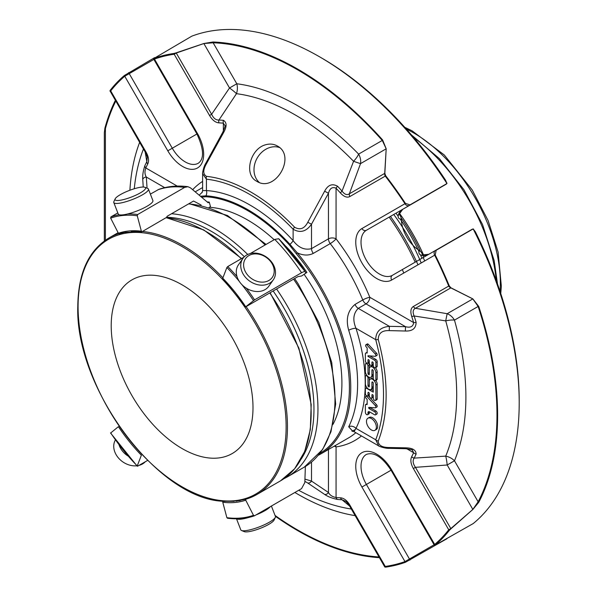 <?xml version="1.0" encoding="UTF-8"?>
<svg xmlns="http://www.w3.org/2000/svg" width="597" height="597" viewBox="0 0 597 597"><rect width="100%" height="100%" fill="white"/><g stroke="black" fill="none" stroke-linecap="round" stroke-linejoin="round"><path stroke-width="0.9" d="M182.1 284.836A100.266 57.887 60 0 1 247.598 373.185A100.266 57.887 60 0 1 232.233 453.533A100.266 57.887 60 0 1 154.966 426.668A100.266 57.887 60 0 1 111.206 325.768A100.266 57.887 60 0 1 131.967 279.866A100.266 57.887 60 0 1 182.1 284.836M365.364 383.513L365.364 376.565A1.858 1.075 60 0 1 365.745 375.714A1.858 1.075 60 0 1 367.177 376.214A1.858 1.075 60 0 1 367.991 378.088L367.991 385.669A0.925 0.537 -120 0 0 368.394 386.602A0.925 0.537 -120 0 0 369.11 386.849A0.925 0.537 -120 0 0 369.304 386.423L369.304 381.222A4.642 2.679 60 0 1 370.267 379.095A4.642 2.679 60 0 1 373.841 380.341A4.642 2.679 60 0 1 375.871 385.013L375.871 399.594A1.858 1.075 60 0 1 375.483 400.445A1.858 1.075 60 0 1 374.05 399.945A1.858 1.075 60 0 1 373.244 398.08L373.244 395.818A0.925 0.537 -120 0 0 372.834 394.886A0.925 0.537 -120 0 0 372.118 394.639A0.925 0.537 -120 0 0 371.931 395.065L371.931 397.318A1.858 1.075 60 0 1 371.543 398.169A1.858 1.075 60 0 1 370.11 397.669A1.858 1.075 60 0 1 369.304 395.804L369.304 393.55A0.925 0.537 -120 0 0 368.894 392.61A0.925 0.537 -120 0 0 368.177 392.363A0.925 0.537 -120 0 0 367.991 392.789L367.991 395.042A1.858 1.075 60 0 1 367.603 395.893A1.858 1.075 60 0 1 366.17 395.401A1.858 1.075 60 0 1 365.364 393.527L365.364 389.125A1.858 1.075 60 0 1 365.745 388.274A1.858 1.075 60 0 1 366.677 388.363L373.244 392.154L373.244 383.155A0.925 0.537 -120 0 0 372.841 382.222A0.925 0.537 -120 0 0 372.125 381.976A0.925 0.537 -120 0 0 371.931 382.393L371.931 387.311A4.649 2.687 60 0 1 370.968 389.438A4.649 2.687 60 0 1 367.386 388.192A4.649 2.687 60 0 1 365.364 383.513M365.364 371.319L365.364 364.483A1.858 1.075 60 0 1 365.745 363.633A1.858 1.075 60 0 1 367.177 364.125A1.858 1.075 60 0 1 367.991 365.998L367.991 373.476A0.925 0.537 -120 0 0 368.394 374.409A0.925 0.537 -120 0 0 369.11 374.662A0.925 0.537 -120 0 0 369.304 374.237L369.304 369.028A4.642 2.679 60 0 1 370.267 366.909A4.642 2.679 60 0 1 373.841 368.148A4.642 2.679 60 0 1 375.871 372.819L375.871 379.752A1.858 1.075 60 0 1 375.483 380.602A1.858 1.075 60 0 1 374.05 380.11A1.858 1.075 60 0 1 373.244 378.237L373.244 370.871A0.925 0.537 -120 0 0 372.834 369.946A0.925 0.537 -120 0 0 372.125 369.692A0.925 0.537 -120 0 0 371.931 370.118L371.931 375.117A4.649 2.687 60 0 1 370.968 377.244A4.649 2.687 60 0 1 367.386 375.998A4.649 2.687 60 0 1 365.364 371.319M371.416 429.967A6.985 4.037 60 0 1 366.856 423.81A6.985 4.037 60 0 1 367.924 418.213A6.985 4.037 60 0 1 374.909 422.243A6.985 4.037 60 0 1 374.909 430.318A6.985 4.037 60 0 1 371.416 429.967M365.954 398.139A1.485 0.858 60 0 1 365.633 396.908A1.485 0.858 60 0 1 365.939 396.266A1.485 0.858 60 0 1 366.819 396.43L375.289 405.564A1.575 0.91 60 0 1 375.543 407.751A1.575 0.91 60 0 1 375.2 407.826L368.998 407.348A0.746 0.425 -120 0 0 369.207 408.639L374.558 411.721A1.858 1.075 60 0 1 375.767 413.363A1.858 1.075 60 0 1 375.483 414.848A1.858 1.075 60 0 1 374.558 414.758L369.476 411.826A2.097 1.209 -120 0 0 368.424 411.721A2.097 1.209 -120 0 0 367.991 412.684L367.991 413.945A1.858 1.075 60 0 1 367.603 414.699A1.858 1.075 60 0 1 366.17 414.199A1.858 1.075 60 0 1 365.364 412.326L365.364 405.005A1.485 0.858 60 0 1 365.648 404.542A1.485 0.858 60 0 1 366.013 404.482L367.148 404.565L367.148 399.43L365.954 398.139M365.954 346.611A1.485 0.858 60 0 1 365.633 345.379A1.485 0.858 60 0 1 365.939 344.738A1.485 0.858 60 0 1 366.834 344.909L375.229 353.969A1.575 0.91 60 0 1 375.543 356.222A1.575 0.91 60 0 1 375.2 356.297L367.991 355.745L367.991 356.402L374.535 360.185A1.881 1.09 60 0 1 375.871 362.491L375.871 366.879A1.858 1.075 60 0 1 375.483 367.722A1.858 1.075 60 0 1 374.05 367.23A1.858 1.075 60 0 1 373.244 365.357L373.244 363.103A0.925 0.537 -120 0 0 372.834 362.17A0.925 0.537 -120 0 0 372.118 361.916A0.925 0.537 -120 0 0 371.931 362.342L371.931 364.603A1.858 1.075 60 0 1 371.543 365.454A1.858 1.075 60 0 1 370.11 364.954A1.858 1.075 60 0 1 369.304 363.08L369.304 360.827A0.925 0.537 -120 0 0 368.894 359.894A0.925 0.537 -120 0 0 368.177 359.648A0.925 0.537 -120 0 0 367.991 360.073L367.991 362.327A1.858 1.075 60 0 1 367.603 363.177A1.858 1.075 60 0 1 366.17 362.678A1.858 1.075 60 0 1 365.364 360.812L365.364 353.924A1.881 1.09 60 0 1 365.752 353.058A1.881 1.09 60 0 1 366.162 352.976L367.155 353.051L367.155 347.909L365.954 346.611M212.957 41.991A3.716 2.851 -87.9 0 0 213.144 42.79L236.808 83.767L229.517 87.975A13 2 -145.1 0 1 236.464 93.684A13 9.716 97.3 0 0 236.808 83.767A237.845 137.317 -120 0 1 358.625 154.101A13 4.276 -44.3 0 1 353.581 161.294A13 0.373 -160 0 0 360.528 163.623A13 10.619 60 0 0 358.625 154.101L382.289 140.444A281.799 162.697 -120 0 0 213.144 42.79L203.861 43.544A3.716 0.612 -107.4 0 1 203.853 43.514L212.957 41.991A282.627 163.175 60 0 1 382.602 139.937A3.716 1.03 138.2 0 0 382.289 140.444L386.184 148.81L384.841 173.294L385.632 175.675A282.627 163.175 60 0 1 405.408 203.353L409.952 204.898L446.332 183.891A3.716 2.142 60 0 1 445.84 184.398L445.84 184.398A3.716 3.716 0 0 0 446.966 183.398M472.861 509.457L478.734 502.323A3.716 2.851 27.9 0 1 478.137 501.771A281.799 162.697 -120 0 0 478.137 306.462L454.474 320.119A13 10.619 60 0 0 447.183 313.716A13 0.373 -80 0 0 445.72 320.895A13 4.276 164.3 0 1 454.474 320.119A237.845 137.317 -120 0 1 454.474 460.787L478.137 501.771L472.839 509.428A3.716 0.612 47.4 0 0 472.861 509.457L450.966 528.763A3.716 0.619 -129.4 0 1 450.817 528.584L472.839 509.428L447.183 464.996L454.474 460.787A13 9.716 22.7 0 0 445.72 456.123A13 2 -94.9 0 1 447.183 464.996L415.452 467.332L413.37 468.533C410.751 463.839 410.191 459.891 411.691 456.698A205.465 118.624 -120 0 0 413.631 452.72L412.326 450.145M478.734 306.44A3.716 1.03 -18.2 0 1 478.137 306.462L472.839 298.903A3.716 2.134 -62.5 0 0 472.861 298.896L478.734 306.44A282.627 163.175 60 0 1 478.734 502.323M222.741 132.31C224.808 127.355 225.539 125.116 224.942 125.601L223.368 123.176A3.716 2.806 95.2 0 1 223.42 120.333C226.935 122.467 226.957 126.624 223.472 132.795L222.741 132.31L205.786 163.302C203.42 166.876 202.204 174.234 202.622 173.727L202.614 190.637L206.428 190.57A5.388 4.112 -86.5 0 1 205.928 195.823L200.42 196.234M223.472 132.795L206.435 163.757L205.786 163.302M389.304 448.354L389.251 447.519L405.356 447.825L405.408 448.698L389.304 448.354C385.005 448.646 377.946 445.944 378.677 445.877L375.714 439.773L355.984 428.385A150.28 86.766 -120 0 0 355.984 328.283C352.536 320.044 353.29 313.403 358.252 308.358L366.006 303.88A5.388 3.112 120 0 0 369.812 297.284A5.388 0.985 -22.4 0 0 362.775 299.955A144.892 83.655 -120 0 0 330.238 243.606A5.388 0.985 142.4 0 0 336.066 238.845A5.388 3.112 0 0 0 328.454 238.845A5.388 3.112 -120 0 0 330.238 243.606L313.298 253.389C308.515 255.747 303.164 255.561 297.246 252.822L289.963 244.337A5.388 1.575 -42.4 0 0 293.12 240.621C298.493 247.703 304.619 250.374 311.507 248.628L328.454 238.845L328.454 193.256L324.634 191.197C327.925 184.921 332.23 183.272 337.559 186.234A3.716 1.142 -43.2 0 0 336.066 188.242C332.365 186.607 329.828 188.279 328.454 193.256L311.507 224.226L307.783 222.271L324.634 191.197M389.251 447.519C382.058 447.474 378.379 445.325 378.222 441.086A3.716 2.761 21.5 0 1 375.714 439.773A176.115 101.684 -120 0 0 375.714 339.671L355.984 328.283A5.388 1.575 -17.6 0 0 348.7 330.268C345.618 319.216 347.723 310.597 355.021 304.425A5.388 3.112 60 0 0 358.252 308.358L389.386 326.335L389.251 330.611C382.065 330.32 378.386 333.275 378.222 339.484A3.716 1.261 -15.2 0 1 375.714 339.671C375.812 331.656 380.371 327.208 389.386 326.335L405.482 326.678L405.356 331.014L389.251 330.611M373.244 390.639L371.065 389.378M367.603 395.893L368.916 395.139A1.858 1.075 -120 0 0 369.304 394.311M371.543 398.169L372.856 397.408A1.858 1.075 -120 0 0 373.244 396.58M375.483 400.445L376.797 399.684A1.858 1.075 -120 0 0 377.185 398.833L377.185 384.252A4.642 2.679 -120 0 0 375.826 380.408M373.244 378.259A4.642 2.679 -120 0 0 371.58 378.334L370.267 379.095M369.304 381.058L369.304 377.326A1.858 1.075 -120 0 0 369.304 377.311M370.968 389.438L372.282 388.677A4.649 2.687 -120 0 0 373.244 386.759M375.483 380.602L376.797 379.849A1.858 1.075 -120 0 0 377.185 378.998L377.185 372.065A4.642 2.679 -120 0 0 375.461 367.737M373.386 366.125A4.642 2.679 -120 0 0 371.58 366.148L370.267 366.909M369.304 368.998L369.304 365.237A1.858 1.075 -120 0 0 367.976 362.961M370.968 377.244L372.282 376.483A4.649 2.687 -120 0 0 373.244 374.558M374.909 430.318L376.222 429.556A6.985 4.037 -120 0 0 377.297 423.96A6.985 4.037 -120 0 0 372.729 417.803A6.985 4.037 -120 0 0 369.237 417.452L367.924 418.213M366.013 404.482L367.148 403.826M367.148 403.721A1.485 0.858 -120 0 0 366.961 403.781L365.648 404.542M367.603 414.699L368.916 413.937A1.858 1.075 -120 0 0 369.304 413.184L369.304 411.923A2.097 1.209 -120 0 1 369.312 411.743M367.991 413.945L369.304 413.184M375.483 414.848L376.797 414.094A1.858 1.075 -120 0 0 377.08 412.602A1.858 1.075 -120 0 0 375.871 410.967L370.521 407.878A0.746 0.425 -120 0 1 370.118 407.438M376.513 407.064A1.575 0.91 -120 0 0 376.856 406.997A1.575 0.91 -120 0 0 376.603 404.803L368.133 395.669A1.485 0.858 -120 0 0 368.065 395.624M375.289 405.564L376.603 404.803M366.819 396.43L368.133 395.669M367.155 352.26A1.881 1.09 -120 0 0 367.065 352.305L365.752 353.058M367.603 363.177L368.916 362.416A1.858 1.075 -120 0 0 369.304 361.588M371.543 365.454L372.856 364.692A1.858 1.075 -120 0 0 373.244 363.864M375.483 367.722L376.797 366.968A1.858 1.075 -120 0 0 377.185 366.118L377.185 361.73A1.881 1.09 -120 0 0 375.849 359.424L369.7 355.879M367.991 356.402L368.998 355.819M376.513 355.536A1.575 0.91 -120 0 0 376.856 355.461A1.575 0.91 -120 0 0 376.543 353.208L368.148 344.156A1.485 0.858 -120 0 0 367.252 343.976L365.939 344.738M375.229 353.969L376.543 353.208M366.834 344.909L368.148 344.156M304.94 479.115L311.507 481.078A3.716 3.03 124.5 0 1 307.783 483.033L304.866 481.316M311.507 462.085L311.507 481.078L328.454 492.488A3.716 3.03 123.4 0 1 324.634 494.428L307.783 483.033M143.243 187.04L142.75 179.398A3.716 3.03 -3.4 0 1 146.34 177.063L147.056 188.189M142.75 179.398C142.444 175.421 143.146 170.854 144.862 165.69A3.716 2.806 24.8 0 0 145.802 167.958C144.556 171.503 144.728 174.54 146.34 177.063L164.675 187.645M145.146 151.907L146.832 161.668L147.34 157.153M319.358 56.693L321.358 57.849A279.792 161.541 -120 0 1 445.601 180.242L446.899 183.436A282.627 163.175 -120 0 0 319.358 56.693A282.627 163.175 -120 0 0 191.809 36.163L154.168 58.297A282.627 163.175 60 0 1 173.936 53.454A3.716 2.955 81.8 0 0 174.182 54.245L176.264 53.036L211.629 114.296L229.517 87.975L203.861 43.544L176.264 53.036A3.716 0.619 -110.6 0 1 176.182 52.827L203.853 43.514M384.841 173.294A3.716 1.985 -175.7 0 0 384.714 173.391L386.184 148.81A3.716 2.134 -177.5 0 0 386.184 148.81L360.528 163.623L349.349 193.809A3.716 3.03 -120 0 0 349.894 196.525C347.133 197.958 343.999 196.794 340.484 193.04A3.716 1.052 -42 0 1 342.036 191.092L353.581 161.294A228.644 132.012 60 0 0 236.464 93.684L218.942 120.027A3.716 2.843 92.6 0 0 218.95 122.87C215.457 122.586 212.323 120.124 209.547 115.497L211.629 114.296C213.502 118.296 215.942 120.206 218.942 120.027A208.092 120.146 -120 0 1 223.42 120.333M110.273 90.207L109.952 90.923A3.716 3.716 0 0 0 110.117 91.229L110.706 90.893A3.716 2.955 -141.8 0 1 110.273 90.207A282.627 163.175 60 0 1 124.355 75.513L154.623 57.618M110.161 91.207L145.481 152.489L146.071 152.145C148.683 156.839 149.25 160.787 147.75 163.981A205.465 118.624 -120 0 0 145.802 167.958L177.227 186.092M115.788 101.057A281.799 162.697 -120 0 0 105.408 128.654A3.716 2.634 -164.8 0 1 104.908 128.116A282.627 163.175 60 0 1 115.37 100.333M104.908 128.116L104.326 132.758L104.326 240.957M379.416 557.673A282.627 163.175 60 0 1 275.381 516.286M446.899 538.748L405.408 562.299A282.627 163.175 60 0 1 385.632 567.15L384.841 566.941M385.632 567.15A3.716 2.955 -98.2 0 1 385.259 566.434L384.669 566.777A3.716 3.716 0 0 0 384.856 567.068M349.641 506.099L342.036 499.764L346.178 501.562L349.305 505.525L349.894 505.181C347.118 500.547 343.976 498.092 340.484 497.808A3.716 2.843 92.6 0 0 342.036 499.764A208.092 120.146 -120 0 1 337.559 499.45C332.238 498.361 327.932 496.689 324.634 494.428M328.454 449.511L328.454 492.488C329.813 495.129 332.35 496.801 336.066 497.502A3.716 2.806 95.2 0 0 337.559 499.45M405.356 447.825C412.437 447.892 416.019 449.981 416.116 454.101A3.716 2.806 -155.2 0 1 413.631 452.72L406.773 448.757M355.021 304.425L362.775 299.955A5.388 3.112 -120 0 0 366.006 303.88L405.482 326.678C410.452 327.977 413.169 326.619 413.631 322.589A205.465 118.624 -120 0 0 411.691 316.365C410.191 311.462 410.751 308.164 413.37 306.47A3.716 3.03 60 0 0 415.452 308.306C412.93 309.53 412.49 312.097 414.146 315.992L445.72 320.895A228.644 132.012 60 0 1 445.72 456.123L414.146 458.123C412.49 460.623 412.923 463.697 415.452 467.332L450.817 528.584L448.735 529.785A3.716 2.955 38.2 0 0 449.302 530.39A282.627 163.175 60 0 1 435.213 545.091L434.758 545.613A3.716 3.716 0 0 1 434.101 544.785L434.691 544.442A281.799 162.697 -120 0 0 448.735 529.785L413.37 468.533M450.966 528.763L449.302 530.39M422.706 254.934L428.795 254.3L392.408 275.307L471.846 229.442A3.716 2.142 60 0 1 472.533 229.27L436.153 250.277L435.213 254.979A282.627 163.175 60 0 1 449.302 285.941A3.716 0.687 157.6 0 1 448.735 286.053A3.716 3.03 60 0 0 450.817 287.881A3.716 1.985 -64.3 0 0 450.966 287.821L472.861 298.896M449.302 285.941L450.966 287.821M415.452 308.306L447.183 313.716L472.839 298.903L450.817 287.881L415.452 308.306M340.484 193.04A205.465 118.624 -120 0 0 336.066 188.242L336.066 238.845A150.28 86.766 -120 0 1 369.812 297.284L413.631 322.589A3.716 1.142 -16.8 0 0 416.116 322.298C416.027 328.387 412.445 331.298 405.356 331.014M265.769 144.728C250.33 148.496 243.375 174.712 256.755 181.279C275.232 193.368 296.806 155.817 277.18 145.899C273.695 143.981 269.889 143.586 265.769 144.728M206.435 163.757C202.883 170.055 202.905 174.257 206.495 176.346A3.716 2.791 96.2 0 0 206.428 179.182L202.622 173.749M313.298 253.389A5.388 3.112 -120 0 1 311.507 248.628L311.507 224.226C306.268 231.636 300.134 233.308 293.12 229.233A3.716 1.179 -43.7 0 1 294.582 227.203C300.037 230.345 304.44 228.696 307.783 222.271M337.559 186.234A208.092 120.146 -120 0 1 342.036 191.092C344.573 194.473 347.014 195.376 349.349 193.809L384.714 173.391A3.716 3.03 60 0 0 385.259 176.108A3.716 0.687 -37.6 0 1 385.632 175.675M386.199 148.795L382.602 139.937M173.936 53.454L176.182 52.827M352.655 431.161L348.7 426.788A5.388 4.112 26.5 0 1 355.984 428.385L354.021 431.653L351.924 431.138L354.902 429.803M334.193 446.198A5.388 3.112 180 0 1 336.066 446.899A5.388 4.283 81.8 0 0 335.305 445.556M153.489 58.439L154.168 58.297A3.716 3.015 -109.6 0 0 154.466 59.073L153.877 59.416L196.928 133.989L197.517 133.646L154.466 59.073A281.799 162.697 -120 0 1 174.182 54.245L209.547 115.497M144.862 165.69A208.092 120.146 -120 0 1 146.832 161.668A3.716 2.843 27.4 0 0 147.75 163.981M145.526 152.459L147.347 157.183M124.355 75.513A3.716 3.015 49.6 0 0 124.743 76.237L129.228 73.647A3.716 2.142 -120 0 0 128.542 72.677M416.116 454.101A208.092 120.146 -120 0 1 414.146 458.123A3.716 2.843 -152.6 0 1 411.691 456.698M409.952 560.09A3.716 2.142 -120 0 0 409.46 559.016L404.975 561.598A3.716 3.015 70.4 0 0 405.408 562.299M349.894 505.181L385.259 566.434A281.799 162.697 -120 0 0 404.975 561.598L361.916 487.033A29.723 17.156 -120 0 1 361.916 452.713A29.723 17.156 -120 0 1 391.639 469.869L434.691 544.442A3.716 3.015 -130.4 0 0 435.213 545.091L473.212 523.562A282.627 163.175 -120 0 0 519.203 402.833A282.627 163.175 -120 0 0 473.212 229.002L475.324 231.726A279.792 161.541 -120 0 1 519.203 400.527L519.203 402.833M472.533 229.27L473.578 229.136M411.691 316.365A3.716 1.052 -18 0 0 414.146 315.992A208.092 120.146 -120 0 1 416.116 322.298M199.189 195.197L202.361 192.07M318.38 455.242A144.892 83.655 -120 0 0 320.738 453.966A144.892 83.655 -120 0 0 297.246 252.822L296.261 253.703L289.411 244.994L289.963 244.337A145.683 84.11 -120 0 0 205.928 195.823L205.838 196.741L201.54 197.174M289.411 244.994A144.877 83.647 -120 0 0 205.838 196.741M319.895 453.362A143.952 83.11 -120 0 0 296.261 253.703M208.95 207.599L210.465 206.614L209.271 202.129A115.079 66.439 -120 0 0 207.152 201.913M333.014 424.34A133.34 76.983 -120 0 0 304.224 274.478M274.18 239.733A133.34 76.983 -120 0 0 209.502 207.286M245.71 306.865L297.933 276.627L301.657 275.963L306.895 272.433A115.079 66.439 -120 0 0 285.985 246.419L285.881 246.479M436.153 250.277A3.716 2.142 -120 0 0 435.459 250.449A3.716 3.03 60 0 0 434.691 255.18L435.213 254.979M405.408 203.353L404.975 203.704A3.716 3.03 60 0 0 409.46 205.405L366.401 230.263A26.007 15.015 -120 0 0 366.401 260.292A26.007 15.015 -120 0 0 392.408 275.307L392.408 275.307A3.716 3.03 -120 0 0 391.639 280.038L434.691 255.18A281.799 162.697 -120 0 1 448.735 286.053L413.37 306.47M446.974 183.055L446.332 183.891M409.952 204.898A3.716 2.142 -120 0 1 409.46 205.405L445.84 184.398M422.997 254.956A3.716 2.701 101.5 0 0 421.445 255.247C418.975 254.412 418.31 252.844 419.445 250.539A26.007 15.015 60 0 1 401.363 219.233C398.803 219.062 397.774 217.704 398.289 215.144A3.716 2.701 18.5 0 0 399.318 213.95L402.788 209.256L366.401 230.263A3.716 3.03 60 0 1 361.916 228.561A29.723 17.156 -120 0 0 361.916 262.881A29.723 17.156 -120 0 0 391.639 280.038M419.445 250.539L421.273 252.188L422.788 254.904M401.363 219.233L400.856 216.823L399.259 214.151M389.177 217.114A161.086 93.005 60 0 1 415.184 262.158M395.96 213.196A129.803 74.938 60 0 1 398.095 216.107M400.199 219.077A129.803 74.938 60 0 1 418.997 251.635M420.519 254.941A129.803 74.938 60 0 1 421.967 258.24M393.736 214.48A133.295 76.953 60 0 1 421.206 262.971M403.788 273.023A133.295 76.953 -120 0 0 402.333 269.575M390.445 216.383A161.086 93.005 60 0 1 417.982 264.829M236.509 518.808L240.792 529.86A18.574 3.925 -21.2 0 0 241.509 530.494L244.292 531.643A16.35 3.455 -21.2 0 0 260.15 528.397A16.35 3.455 -21.2 0 0 274.053 520.099L275.329 517.375A18.574 3.925 -21.2 0 0 275.433 516.427L271.404 506.04M270.463 261.337A16.35 12.895 -144.9 0 1 261.792 282.135A16.35 12.895 -144.9 0 1 244.457 260.561A16.35 12.895 -144.9 0 1 270.463 261.337M141.877 187.1A16.35 3.455 158.8 0 1 144.929 187.309A16.35 3.455 158.8 0 1 131.571 196.995A16.35 3.455 158.8 0 1 115.169 198.853A16.35 3.455 158.8 0 1 125.967 191.838A16.35 3.455 158.8 0 1 141.877 187.1M115.37 439.989A18.574 14.649 35.1 0 0 118.213 457.69A18.574 14.649 35.1 0 0 136.817 465.772M139.019 465.369A18.574 14.649 35.1 0 0 145.295 461.75M119.079 445.026A18.574 14.649 35.1 0 0 122.437 451.048A18.574 14.649 35.1 0 0 127.848 455.921M241.509 530.494A18.574 3.925 -21.2 0 0 259.531 526.8A18.574 3.925 -21.2 0 0 275.329 517.375M236.71 518.808A18.574 3.925 -21.2 0 0 240.516 519.218A18.574 3.925 -21.2 0 0 248.994 517.39M256.038 514.913A18.574 3.925 -21.2 0 0 270.344 506.652M271.247 261.546A18.574 14.649 -144.9 0 1 273.314 279.814A18.574 14.649 -144.9 0 1 249.688 281.12A18.574 14.649 -144.9 0 1 242.919 258.449A18.574 14.649 -144.9 0 1 271.247 261.546M273.314 279.814L268.844 286.172A18.574 14.649 -144.9 0 1 240.516 283.068A18.574 14.649 -144.9 0 1 238.449 264.807L242.919 258.449M144.929 187.309L147.713 188.458A18.574 3.925 158.8 0 1 148.429 189.085A18.574 3.925 158.8 0 1 132.527 199.465A18.574 3.925 158.8 0 1 113.788 202.525A18.574 3.925 158.8 0 1 113.893 201.577L115.169 198.853M148.429 189.085L152.892 200.599A18.574 3.925 158.8 0 1 142.302 208.711A18.574 3.925 158.8 0 1 122.437 214.898A18.574 3.925 158.8 0 1 118.258 214.039L113.788 202.525M137.691 466.138L137.25 465.929L137.691 466.138L147.623 460.406M110.661 432.855A141.787 81.864 -120 0 0 137.25 465.929L141.37 455.235A124.751 72.028 -120 0 1 118.4 426.668L110.9 432.81M305.373 466.473L304.821 482.577L301.545 488.637L254.464 515.808C246.225 518.681 237.21 519.494 227.42 518.233M254.568 515.756L253.471 515.308L245.733 500.174L245.71 499.219L235.897 501.174M234.263 501.316L222.927 501.256L222.763 502.226L226.882 517.681L227.778 518.151M237.009 276.612A142.728 82.408 -120 0 0 227.778 266.531L226.882 267.508L222.763 278.195A124.751 72.028 -120 0 1 245.733 306.768L254.568 299.858L301.545 272.732L304.821 271.21L305.791 273.068L306.895 272.433M250.203 253.583L274.754 239.404L278.709 238.733L304.813 271.21M227.778 266.531L243.934 257.203M166.459 217.711L167.085 216.315L193.54 201.04L201.137 205.032M241.278 258.732A148.063 85.483 60 0 0 165.929 217.771L141.937 231.763L131.206 231.352M119.221 214.756A142.728 82.408 -120 0 0 110.9 216.905L110.661 218.129L118.4 233.255L119.154 233.793L124.363 232.375L141.937 231.763L141.37 231.203L137.25 215.756L137.691 214.517L184.667 187.391L187.906 186.697L190.458 187.839L208.166 202.764L209.271 202.129M245.71 499.219L246.106 499.137L245.71 499.219M110.9 216.905L117.818 212.913M150.377 194.115L158.824 189.353C167.869 186.219 177.555 185.339 187.898 186.689M279.403 147.496A20.432 16.679 -60 0 0 257.247 157.951A20.432 16.679 -60 0 0 259.217 182.383M105.408 240.188L105.408 128.654A3.716 2.142 -0 0 1 104.878 128.265M139.646 142.377A237.845 137.317 -120 0 0 129.9 190.242M134.273 188.756A228.644 132.012 60 0 1 143.459 148.996M275.06 515.465A281.799 162.697 -120 0 0 378.998 556.949M294.881 492.48A237.845 137.317 -120 0 0 355.14 515.629M351.32 509.017A228.644 132.012 60 0 1 298.709 490.271M378.222 441.086A178.742 103.199 -120 0 0 378.222 339.484M371.931 382.393L372.588 382.02M371.931 387.311L373.244 386.55M366.677 388.363L367.245 388.035M367.991 395.042L369.304 394.289M367.991 392.789L368.647 392.408M371.931 397.318L373.244 396.565M371.931 395.065L372.588 394.684M375.871 399.594L377.185 398.833M375.871 385.013L377.185 384.252M367.991 385.669L369.304 384.908M367.991 378.088L369.304 377.326M371.931 370.118L372.588 369.744M371.931 375.117L373.244 374.356M375.871 379.752L377.185 378.998M375.871 372.819L377.185 372.065M367.991 373.476L369.304 372.722M367.991 365.998L369.304 365.237M367.991 412.684L369.304 411.923M374.558 411.721L375.871 410.967M369.207 408.639L370.521 407.878M366.162 352.976L367.155 352.402M367.991 362.327L369.304 361.566M367.991 360.073L368.647 359.692M371.931 364.603L373.244 363.842M371.931 362.342L372.588 361.969M375.871 366.879L377.185 366.118M375.871 362.491L377.185 361.73M374.535 360.185L375.849 359.424M294.582 227.203A165.742 95.692 -120 0 0 206.495 176.346M293.12 229.233A163.115 94.177 -120 0 0 206.428 179.182L206.428 190.57A150.28 86.766 -120 0 1 293.12 240.621L293.12 229.233M146.071 152.145L110.706 90.893A281.799 162.697 -120 0 1 124.743 76.237L167.802 150.81A29.723 17.156 -120 0 0 197.517 167.966A29.723 17.156 -120 0 0 197.517 133.646M223.368 131.101L223.368 123.176A205.465 118.624 -120 0 0 218.95 122.87M361.454 435.944A150.28 86.766 -120 0 1 336.066 446.899L336.066 497.502A205.465 118.624 -120 0 0 340.484 497.808M473.279 228.972A3.716 3.716 0 0 0 471.846 229.442L392.408 275.307M349.894 196.525L385.259 176.108A281.799 162.697 -120 0 1 404.975 203.704L361.916 228.561M202.614 181.384A150.28 86.766 -120 0 0 192.674 189.704M348.7 426.788A144.892 83.655 -120 0 0 348.7 330.268M320.738 453.966L348.357 438.019A144.892 83.655 -120 0 0 355.834 432.698M153.481 58.439A3.716 3.716 0 0 0 153.877 59.416L129.228 73.647L172.287 148.22L167.802 150.81M409.46 559.016L434.101 544.785L391.05 470.212L366.401 484.443L409.46 559.016M361.916 487.033L366.401 484.443A26.007 15.015 -120 0 1 366.401 454.414C374.02 451.713 382.237 456.981 391.05 470.212L391.639 469.869M398.289 215.144A26.007 15.015 60 0 1 402.788 209.256L402.788 209.256A3.716 3.03 60 0 0 402.833 209.226M172.287 148.22A26.007 15.015 -120 0 0 198.294 163.235C204.361 158.877 203.905 149.131 196.928 133.989L172.287 148.22M428.713 254.344A26.007 15.015 60 0 1 421.445 255.247M402.788 209.256L366.401 230.263M399.259 214.166A178.585 103.109 60 0 1 399.721 214.845M422.863 255.464A177.921 102.721 60 0 1 423.698 257.24M406.356 129.071A122.46 70.7 60 0 1 500.017 291.306M496.308 280.627A133.198 76.901 -120 0 0 413.743 137.623M399.52 213.383A133.198 76.901 60 0 1 423.586 255.068M401.221 218.054A132.25 76.356 60 0 1 420.392 251.255M423.221 257.516A132.25 76.356 60 0 1 424.676 260.964M273.135 290.948A145.228 83.849 60 0 1 313.955 409.154A145.228 83.849 60 0 1 301.037 459.265M166.735 217.301A145.228 83.849 60 0 1 244.382 256.747M78.073 306.642A147.116 84.938 60 0 1 234.114 292.702A147.116 84.938 60 0 1 234.114 500.756A147.116 84.938 60 0 1 78.073 306.642M118.109 232.681L108.736 238.091A148.063 85.483 60 0 1 118.796 233.681M226.882 517.681A141.787 81.864 -120 0 0 253.471 515.308M222.763 502.226A124.751 72.028 -120 0 0 245.733 500.174M269.792 292.948A148.063 85.483 60 0 1 280.486 480.861L256.8 494.54A148.063 85.483 60 0 1 246.106 499.137M246.106 306.627A148.063 85.483 60 0 1 256.8 494.54L245.971 499.196M278.799 238.837A139.108 80.311 60 0 1 304.813 271.195M301.545 272.732A142.728 82.408 -120 0 0 274.754 239.404M254.568 299.858A142.728 82.408 -120 0 0 246.33 288.202M253.471 300.582A141.787 81.864 -120 0 0 241.972 284.717M239.263 281.351A141.787 81.864 -120 0 0 226.882 267.508M142.243 231.449A148.063 85.483 60 0 1 222.905 277.829M141.37 231.203A124.751 72.028 -120 0 0 118.4 233.255M137.25 215.756A141.787 81.864 -120 0 0 110.661 218.129M137.691 214.517A142.728 82.408 -120 0 0 127.713 213.957M184.667 187.391A142.728 82.408 -120 0 0 157.877 189.786M276.56 288.963A148.063 85.483 60 0 1 317.955 409.154A148.063 85.483 60 0 1 287.291 476.936L283.791 478.779M171.533 213.741A148.063 85.483 60 0 1 247.733 254.464M287.291 476.936L304.306 467.108A148.063 85.483 -120 0 0 334.969 399.326A148.063 85.483 -120 0 0 293.575 279.142M265.098 244.979A148.063 85.483 -120 0 0 188.548 203.92M365.745 388.274L366.894 387.61M365.745 375.714L366.707 375.162M365.745 363.633L366.685 363.088M375.543 407.751L376.856 406.997M365.939 396.266L366.707 395.818M375.543 356.222L376.856 355.461M405.408 448.698C410.676 449.369 412.982 449.854 412.318 450.145M378.655 445.877L354.021 431.653M384.669 566.777L349.305 505.525M202.614 187.548L195.197 191.831M202.017 192.712L202.614 190.644M500.756 293.552L501.338 286.247L498.099 252.016L488.085 220.502L472.212 189.95L444.265 154.959L412.072 130.818L404.781 127.31M497.502 283.963L494.144 260.508L482.518 224.472L463.929 189.712L439.37 158.615L411.452 134.929M137.25 466.212L110.535 432.982M245.606 306.895L222.763 278.478M166.272 217.696L203.786 229.942L241.606 258.546M270.15 292.769L298.925 348.223L311.194 404.46L310.306 429.698L304.709 451.466L294.62 468.794L280.486 480.861M108.736 238.091C88.505 250.524 78.185 273.247 77.797 306.254C74.886 387.572 157.548 498.861 222.95 501.256M224.121 501.361L240.188 500.592M304.306 467.108L322.671 449.459L330.977 431.75L335.678 404.012L331.753 362.58L318.828 322.492L298.142 283.821L294.612 278.545M266.075 244.419L227.45 215.502L189.033 203.637"/></g></svg>
